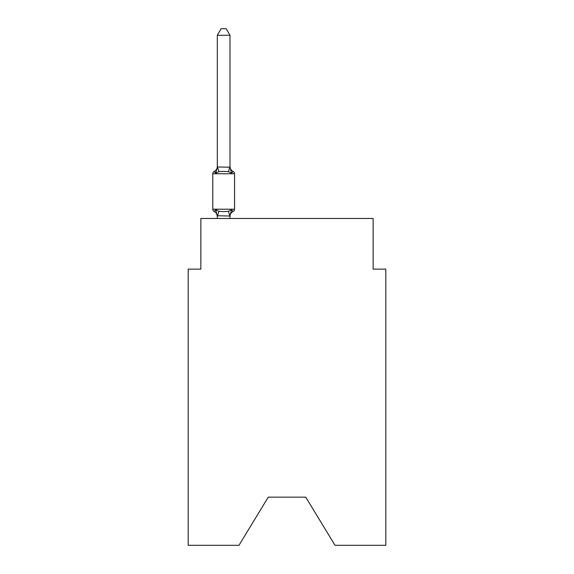 <?xml version="1.0" encoding="UTF-8"?>
<svg xmlns="http://www.w3.org/2000/svg" width="574" height="574" viewBox="0 0 574 574"><rect width="100%" height="100%" fill="white"/><g stroke="black" fill="none" stroke-linecap="round" stroke-linejoin="round"><path stroke-width="0.86" d="M305.748 497.163L335.015 545.3L385.807 545.3L385.807 269.141L373.143 269.141L373.143 218.464L200.857 218.464L200.857 269.141L188.193 269.141L188.193 545.3L238.985 545.3L268.252 497.163L305.748 497.163L268.252 497.163M214.188 211.497A2.533 2.533 0 0 1 212.767 209.216A2.533 2.533 0 0 0 214.188 211.497A2.533 2.533 0 0 1 212.767 209.216A2.533 2.533 0 0 0 214.188 211.497A2.533 2.533 0 0 1 212.767 209.216A2.533 2.533 0 0 0 214.188 211.497A2.533 2.533 0 0 1 212.767 209.216A2.533 2.533 0 0 0 214.188 211.497A2.533 2.533 0 0 1 212.767 209.216A2.533 2.533 0 0 0 214.188 211.497A2.533 2.533 0 0 1 212.767 209.216A2.533 2.533 0 0 0 214.188 211.497A2.533 2.533 0 0 1 212.767 209.216A2.533 2.533 0 0 0 214.188 211.497A2.533 2.533 0 0 1 212.767 209.216A2.533 2.533 0 0 0 214.188 211.497A2.533 2.533 0 0 1 212.767 209.216A2.533 2.533 0 0 0 214.188 211.497A2.533 2.533 0 0 1 212.767 209.216A2.533 2.533 0 0 0 214.188 211.497A2.533 2.533 0 0 1 212.767 209.216A2.533 2.533 0 0 0 214.188 211.497A2.533 2.533 0 0 1 212.767 209.216A2.533 2.533 0 0 0 214.188 211.497A2.533 2.533 0 0 1 212.767 209.216A2.533 2.533 0 0 0 214.188 211.497A2.533 2.533 0 0 1 212.767 209.216A2.533 2.533 0 0 0 214.188 211.497A2.533 2.533 0 0 1 212.767 209.216A2.533 2.533 0 0 0 214.188 211.497A2.533 2.533 0 0 1 212.767 209.216A2.533 2.533 0 0 0 214.188 211.497A2.533 2.533 0 0 1 212.767 209.216A2.533 2.533 0 0 0 214.188 211.497A2.533 2.533 0 0 1 212.767 209.216A2.533 2.533 0 0 0 214.188 211.497A2.533 2.533 0 0 1 212.767 209.216A2.533 2.533 0 0 0 214.188 211.497A2.533 2.533 0 0 1 212.767 209.216A2.533 2.533 0 0 0 214.188 211.497A2.533 2.533 0 0 1 212.767 209.216A2.533 2.533 0 0 0 214.188 211.497L215.745 209.711L214.188 211.497A2.533 2.533 0 0 1 212.767 209.216A2.533 2.533 0 0 0 214.188 211.497A2.533 2.533 0 0 1 212.767 209.216A2.533 2.533 0 0 0 214.188 211.497A2.533 2.533 0 0 1 212.767 209.216A2.533 2.533 0 0 0 214.188 211.497A2.533 2.533 0 0 1 212.767 209.216A2.533 2.533 0 0 0 214.188 211.497A2.533 2.533 0 0 1 212.767 209.216A2.533 2.533 0 0 0 214.188 211.497A2.533 2.533 0 0 1 212.767 209.216A2.533 2.533 0 0 0 214.188 211.497A2.533 2.533 0 0 1 212.767 209.216A2.533 2.533 0 0 0 214.188 211.497A2.533 2.533 0 0 1 212.767 209.216A2.533 2.533 0 0 0 214.188 211.497A2.533 2.533 0 0 1 212.767 209.216A2.533 2.533 0 0 0 214.188 211.497A2.533 2.533 0 0 1 212.767 209.216A2.533 2.533 0 0 0 214.188 211.497A2.533 2.533 0 0 1 212.767 209.216A2.533 2.533 0 0 0 214.188 211.497A2.533 2.533 0 0 1 212.767 209.216A2.533 2.533 0 0 0 214.188 211.497A2.533 2.533 0 0 1 212.767 209.216A2.533 2.533 0 0 0 214.188 211.497A2.533 2.533 0 0 1 212.767 209.216A2.533 2.533 0 0 0 214.188 211.497A2.533 2.533 0 0 1 212.767 209.216A2.533 2.533 0 0 0 214.188 211.497A2.533 2.533 0 0 1 212.767 209.216A2.533 2.533 0 0 0 214.188 211.497A2.533 2.533 0 0 1 212.767 209.216A2.533 2.533 0 0 0 214.188 211.497A2.533 2.533 0 0 1 212.767 209.216A2.533 2.533 0 0 0 214.188 211.497A2.533 2.533 0 0 1 212.767 209.216A2.533 2.533 0 0 0 214.188 211.497A2.533 2.533 0 0 1 212.767 209.216A2.533 2.533 0 0 0 214.188 211.497A2.533 2.533 0 0 1 212.767 209.216A2.533 2.533 0 0 0 214.188 211.497A2.533 2.533 0 0 1 212.767 209.216A2.533 2.533 0 0 0 214.188 211.497A2.533 2.533 0 0 1 212.767 209.216A2.533 2.533 0 0 0 214.188 211.497A2.533 2.533 0 0 1 212.767 209.216A2.533 2.533 0 0 0 214.188 211.497A2.533 2.533 0 0 1 212.767 209.216A2.533 2.533 0 0 0 214.188 211.497A2.533 2.533 0 0 1 212.767 209.216A2.533 2.533 0 0 0 214.188 211.497A2.533 2.533 0 0 1 212.767 209.216A2.533 2.533 0 0 0 214.188 211.497L215.745 209.711L214.188 211.497L215.745 209.711L214.188 211.497L215.745 209.711L214.188 211.497L215.745 209.711L214.188 211.497L215.745 209.711L214.188 211.497L215.745 209.711L214.188 211.497L215.745 209.711L214.188 211.497L215.745 209.711L214.188 211.497L215.745 209.711L214.188 211.497L215.745 209.711L214.188 211.497L215.745 209.711L214.188 211.497L215.745 209.711L214.188 211.497L215.745 209.711L214.188 211.497L215.745 209.711L214.188 211.497L215.745 209.711L214.188 211.497L215.745 209.711L214.188 211.497L215.745 209.711L214.188 211.497L215.745 209.711L214.188 211.497L215.745 209.711L214.188 211.497L215.745 209.711L214.188 211.497L215.745 209.711L214.188 211.497L215.745 209.711L214.188 211.497L215.745 209.711L214.188 211.497L215.745 209.711L218.909 211.347L223.659 211.598L228.409 211.347L231.58 209.711L233.13 211.497A2.533 2.533 0 0 0 234.558 209.216A2.533 2.533 0 0 1 233.13 211.497L231.58 209.711L233.13 211.497A2.533 2.533 0 0 0 234.558 209.216A2.533 2.533 0 0 1 233.13 211.497L231.58 209.711L233.13 211.497A2.533 2.533 0 0 0 234.558 209.216A2.533 2.533 0 0 1 233.13 211.497L231.58 209.711L233.13 211.497A2.533 2.533 0 0 0 234.558 209.216A2.533 2.533 0 0 1 233.13 211.497L231.58 209.711L233.13 211.497A2.533 2.533 0 0 0 234.558 209.216A2.533 2.533 0 0 1 233.13 211.497L231.58 209.711L233.13 211.497A2.533 2.533 0 0 0 234.558 209.216A2.533 2.533 0 0 1 233.13 211.497L231.58 209.711L233.13 211.497A2.533 2.533 0 0 0 234.558 209.216A2.533 2.533 0 0 1 233.13 211.497L231.58 209.711L233.13 211.497A2.533 2.533 0 0 0 234.558 209.216A2.533 2.533 0 0 1 233.13 211.497L231.58 209.711L233.13 211.497A2.533 2.533 0 0 0 234.558 209.216A2.533 2.533 0 0 1 233.13 211.497L231.58 209.711L233.13 211.497A2.533 2.533 0 0 0 234.558 209.216A2.533 2.533 0 0 1 233.13 211.497L231.58 209.711L233.13 211.497A2.533 2.533 0 0 0 234.558 209.216A2.533 2.533 0 0 1 233.13 211.497L231.58 209.711L233.13 211.497A2.533 2.533 0 0 0 234.558 209.216A2.533 2.533 0 0 1 233.13 211.497L231.58 209.711L233.13 211.497A2.533 2.533 0 0 0 234.558 209.216A2.533 2.533 0 0 1 233.13 211.497L231.58 209.711L233.13 211.497A2.533 2.533 0 0 0 234.558 209.216A2.533 2.533 0 0 1 233.13 211.497L231.58 209.711L233.13 211.497A2.533 2.533 0 0 0 234.558 209.216A2.533 2.533 0 0 1 233.13 211.497L231.58 209.711L233.13 211.497A2.533 2.533 0 0 0 234.558 209.216A2.533 2.533 0 0 1 233.13 211.497L231.58 209.711L233.13 211.497A2.533 2.533 0 0 0 234.558 209.216A2.533 2.533 0 0 1 233.13 211.497L231.58 209.711L233.13 211.497A2.533 2.533 0 0 0 234.558 209.216A2.533 2.533 0 0 1 233.13 211.497L231.58 209.711L233.13 211.497A2.533 2.533 0 0 0 234.558 209.216A2.533 2.533 0 0 1 233.13 211.497L231.58 209.711L233.13 211.497A2.533 2.533 0 0 0 234.558 209.216A2.533 2.533 0 0 1 233.13 211.497L231.58 209.711L233.13 211.497A2.533 2.533 0 0 0 234.558 209.216A2.533 2.533 0 0 1 233.13 211.497L231.58 209.711L233.13 211.497A2.533 2.533 0 0 0 234.558 209.216A2.533 2.533 0 0 1 233.13 211.497L231.58 209.711L233.13 211.497A2.533 2.533 0 0 0 234.558 209.216A2.533 2.533 0 0 1 233.13 211.497L231.58 209.711L233.13 211.497A2.533 2.533 0 0 0 234.558 209.216A2.533 2.533 0 0 1 233.13 211.497L231.58 209.711L233.13 211.497A2.533 2.533 0 0 0 234.558 209.216A2.533 2.533 0 0 1 233.13 211.497L231.58 209.711L233.13 211.497A2.533 2.533 0 0 0 234.558 209.216A2.533 2.533 0 0 1 233.13 211.497L231.58 209.711L233.13 211.497A2.533 2.533 0 0 0 234.558 209.216A2.533 2.533 0 0 1 233.13 211.497L231.58 209.711L233.13 211.497A2.533 2.533 0 0 0 234.558 209.216A2.533 2.533 0 0 1 233.13 211.497L231.58 209.711L233.13 211.497A2.533 2.533 0 0 0 234.558 209.216A2.533 2.533 0 0 1 233.13 211.497L231.58 209.711L233.13 211.497A2.533 2.533 0 0 0 234.558 209.216A2.533 2.533 0 0 1 233.13 211.497L231.58 209.711L233.13 211.497A2.533 2.533 0 0 0 234.558 209.216A2.533 2.533 0 0 1 233.13 211.497L231.58 209.711L233.13 211.497A2.533 2.533 0 0 0 234.558 209.216A2.533 2.533 0 0 1 233.13 211.497L231.58 209.711L233.13 211.497A2.533 2.533 0 0 0 234.558 209.216A2.533 2.533 0 0 1 233.13 211.497L231.58 209.711L233.13 211.497A2.533 2.533 0 0 0 234.558 209.216A2.533 2.533 0 0 1 233.13 211.497L231.58 209.711L233.13 211.497A2.533 2.533 0 0 0 234.558 209.216A2.533 2.533 0 0 1 233.13 211.497L231.58 209.711L233.13 211.497A2.533 2.533 0 0 0 234.558 209.216A2.533 2.533 0 0 1 233.13 211.497L231.58 209.711L233.13 211.497A2.533 2.533 0 0 0 234.558 209.216A2.533 2.533 0 0 1 233.13 211.497L231.58 209.711L233.13 211.497A2.533 2.533 0 0 0 234.558 209.216A2.533 2.533 0 0 1 233.13 211.497L231.58 209.711L233.13 211.497A2.533 2.533 0 0 0 234.558 209.216A2.533 2.533 0 0 1 233.13 211.497L231.58 209.711L233.13 211.497A2.533 2.533 0 0 0 234.558 209.216A2.533 2.533 0 0 1 233.13 211.497L231.58 209.711L233.13 211.497A2.533 2.533 0 0 0 234.558 209.216A2.533 2.533 0 0 1 233.13 211.497L231.58 209.711L233.13 211.497A2.533 2.533 0 0 0 234.558 209.216A2.533 2.533 0 0 1 233.13 211.497L231.58 209.711L233.13 211.497A2.533 2.533 0 0 0 234.558 209.216A2.533 2.533 0 0 1 233.13 211.497L231.58 209.711L233.13 211.497A2.533 2.533 0 0 0 234.558 209.216A2.533 2.533 0 0 1 233.13 211.497L231.58 209.711L233.13 211.497A2.533 2.533 0 0 0 234.558 209.216A2.533 2.533 0 0 1 233.13 211.497L231.58 209.711L233.13 211.497A2.533 2.533 0 0 0 234.558 209.216A2.533 2.533 0 0 1 233.13 211.497L231.58 209.711L233.13 211.497A2.533 2.533 0 0 0 234.558 209.216A2.533 2.533 0 0 1 233.13 211.497L231.58 209.711L233.13 211.497A2.533 2.533 0 0 0 234.558 209.216A2.533 2.533 0 0 1 233.13 211.497L231.58 209.711L229.894 216.025L217.324 215.759L217.324 216.506A5.575 5.575 0 0 0 214.188 211.497L215.745 209.711L217.324 216.506M234.558 173.75L212.767 173.75A2.533 2.533 0 0 1 214.188 171.468L215.745 173.255L214.188 171.468A2.533 2.533 0 0 0 212.767 173.75L212.767 209.216L234.558 209.216L234.558 173.75A2.533 2.533 0 0 0 233.13 171.468L231.58 173.255L233.13 171.468L231.58 173.255L233.13 171.468L231.58 173.255L233.13 171.468L231.58 173.255L233.13 171.468L231.58 173.255L233.13 171.468L231.58 173.255L233.13 171.468L231.58 173.255L233.13 171.468L231.58 173.255L233.13 171.468L231.58 173.255L233.13 171.468L231.58 173.255L233.13 171.468L231.58 173.255L233.13 171.468L231.58 173.255L233.13 171.468L231.58 173.255L233.13 171.468L231.58 173.255L233.13 171.468L231.58 173.255L233.13 171.468L231.58 173.255L233.13 171.468L231.58 173.255L233.13 171.468L231.58 173.255L233.13 171.468L231.58 173.255L233.13 171.468L231.58 173.255L233.13 171.468L231.58 173.255L233.13 171.468L231.58 173.255L233.13 171.468L231.58 173.255L233.13 171.468L231.58 173.255L233.13 171.468L231.58 173.255L233.13 171.468L231.58 173.255L233.13 171.468L231.58 173.255L233.13 171.468L231.58 173.255L233.13 171.468L231.58 173.255L233.13 171.468L231.58 173.255L233.13 171.468L231.58 173.255L233.13 171.468L231.58 173.255L233.13 171.468L231.58 173.255L233.13 171.468L231.58 173.255L233.13 171.468L231.58 173.255L233.13 171.468L231.58 173.255L233.13 171.468L231.58 173.255L233.13 171.468L231.58 173.255L233.13 171.468L231.58 173.255L233.13 171.468L231.58 173.255L233.13 171.468L231.58 173.255L233.13 171.468L231.58 173.255L233.13 171.468L231.58 173.255L233.13 171.468L231.58 173.255L233.13 171.468L231.58 173.255L233.13 171.468L231.58 173.255L233.13 171.468L231.58 173.255L233.13 171.468L231.58 173.255L228.409 171.626L223.659 171.368L218.909 171.626L215.745 173.255L214.188 171.468A2.533 2.533 0 0 0 212.767 173.75A2.533 2.533 0 0 1 214.188 171.468L214.913 171.82L214.188 171.468A2.533 2.533 0 0 0 212.767 173.75A2.533 2.533 0 0 1 214.188 171.468A2.533 2.533 0 0 0 212.767 173.75A2.533 2.533 0 0 1 214.188 171.468L214.913 171.82L214.188 171.468A2.533 2.533 0 0 0 212.767 173.75A2.533 2.533 0 0 1 214.188 171.468A2.533 2.533 0 0 0 212.767 173.75A2.533 2.533 0 0 1 214.188 171.468L214.913 171.82L214.188 171.468A2.533 2.533 0 0 0 212.767 173.75A2.533 2.533 0 0 1 214.188 171.468A2.533 2.533 0 0 0 212.767 173.75A2.533 2.533 0 0 1 214.188 171.468L214.913 171.82L214.188 171.468A2.533 2.533 0 0 0 212.767 173.75A2.533 2.533 0 0 1 214.188 171.468A2.533 2.533 0 0 0 212.767 173.75A2.533 2.533 0 0 1 214.188 171.468L214.913 171.82L214.188 171.468A2.533 2.533 0 0 0 212.767 173.75A2.533 2.533 0 0 1 214.188 171.468A2.533 2.533 0 0 0 212.767 173.75A2.533 2.533 0 0 1 214.188 171.468L214.913 171.82L214.188 171.468A2.533 2.533 0 0 0 212.767 173.75A2.533 2.533 0 0 1 214.188 171.468A2.533 2.533 0 0 0 212.767 173.75A2.533 2.533 0 0 1 214.188 171.468L214.913 171.82L214.188 171.468A2.533 2.533 0 0 0 212.767 173.75A2.533 2.533 0 0 1 214.188 171.468A2.533 2.533 0 0 0 212.767 173.75A2.533 2.533 0 0 1 214.188 171.468L214.913 171.82L214.188 171.468A2.533 2.533 0 0 0 212.767 173.75A2.533 2.533 0 0 1 214.188 171.468A2.533 2.533 0 0 0 212.767 173.75A2.533 2.533 0 0 1 214.188 171.468L214.913 171.82L214.188 171.468A2.533 2.533 0 0 0 212.767 173.75A2.533 2.533 0 0 1 214.188 171.468A2.533 2.533 0 0 0 212.767 173.75A2.533 2.533 0 0 1 214.188 171.468L214.913 171.82L214.188 171.468A2.533 2.533 0 0 0 212.767 173.75A2.533 2.533 0 0 1 214.188 171.468A2.533 2.533 0 0 0 212.767 173.75A2.533 2.533 0 0 1 214.188 171.468L214.913 171.82L214.188 171.468A2.533 2.533 0 0 0 212.767 173.75A2.533 2.533 0 0 1 214.188 171.468A2.533 2.533 0 0 0 212.767 173.75A2.533 2.533 0 0 1 214.188 171.468L214.913 171.82L214.188 171.468A2.533 2.533 0 0 0 212.767 173.75A2.533 2.533 0 0 1 214.188 171.468A2.533 2.533 0 0 0 212.767 173.75A2.533 2.533 0 0 1 214.188 171.468L214.913 171.82L214.188 171.468A2.533 2.533 0 0 0 212.767 173.75A2.533 2.533 0 0 1 214.188 171.468A2.533 2.533 0 0 0 212.767 173.75A2.533 2.533 0 0 1 214.188 171.468L214.913 171.82L214.188 171.468A2.533 2.533 0 0 0 212.767 173.75A2.533 2.533 0 0 1 214.188 171.468A2.533 2.533 0 0 0 212.767 173.75A2.533 2.533 0 0 1 214.188 171.468L214.913 171.82L214.188 171.468A2.533 2.533 0 0 0 212.767 173.75A2.533 2.533 0 0 1 214.188 171.468A2.533 2.533 0 0 0 212.767 173.75A2.533 2.533 0 0 1 214.188 171.468L214.913 171.82L214.188 171.468A2.533 2.533 0 0 0 212.767 173.75A2.533 2.533 0 0 1 214.188 171.468A2.533 2.533 0 0 0 212.767 173.75A2.533 2.533 0 0 1 214.188 171.468L214.913 171.82L214.188 171.468A2.533 2.533 0 0 0 212.767 173.75A2.533 2.533 0 0 1 214.188 171.468A2.533 2.533 0 0 0 212.767 173.75A2.533 2.533 0 0 1 214.188 171.468L214.913 171.82L214.188 171.468A2.533 2.533 0 0 0 212.767 173.75A2.533 2.533 0 0 1 214.188 171.468A2.533 2.533 0 0 0 212.767 173.75A2.533 2.533 0 0 1 214.188 171.468L214.913 171.82L214.188 171.468A2.533 2.533 0 0 0 212.767 173.75A2.533 2.533 0 0 1 214.188 171.468A2.533 2.533 0 0 0 212.767 173.75A2.533 2.533 0 0 1 214.188 171.468L214.913 171.82L214.188 171.468A2.533 2.533 0 0 0 212.767 173.75A2.533 2.533 0 0 1 214.188 171.468A2.533 2.533 0 0 0 212.767 173.75A2.533 2.533 0 0 1 214.188 171.468L214.913 171.82L214.188 171.468A2.533 2.533 0 0 0 212.767 173.75A2.533 2.533 0 0 1 214.188 171.468A2.533 2.533 0 0 0 212.767 173.75A2.533 2.533 0 0 1 214.188 171.468L214.913 171.82L214.188 171.468A2.533 2.533 0 0 0 212.767 173.75A2.533 2.533 0 0 1 214.188 171.468A2.533 2.533 0 0 0 212.767 173.75A2.533 2.533 0 0 1 214.188 171.468L214.913 171.82L214.188 171.468A2.533 2.533 0 0 0 212.767 173.75A2.533 2.533 0 0 1 214.188 171.468A2.533 2.533 0 0 0 212.767 173.75A2.533 2.533 0 0 1 214.188 171.468L214.913 171.82M229.995 35.287L217.324 35.287L221.126 28.7L226.192 28.7L229.995 35.287L229.995 167.206L231.58 173.255L233.13 171.468A5.575 5.575 0 0 1 229.995 166.46M217.324 35.287L217.324 166.977L229.995 167.206M214.188 171.468A5.575 5.575 0 0 0 217.324 166.46L217.324 166.977M229.995 218.464L229.995 215.989M217.324 218.464L217.324 215.989M233.13 211.497A5.575 5.575 0 0 0 229.995 216.506M215.745 173.255L217.324 167.206M218.909 211.347L217.431 216.025M228.409 211.347L229.894 216.025M217.431 166.948L218.909 171.626M229.894 166.948L228.409 171.626"/></g></svg>
